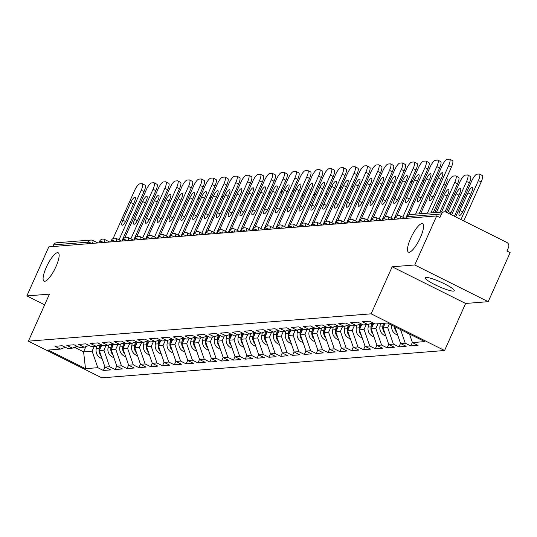 <?xml version="1.0" encoding="UTF-8"?>
<svg xmlns="http://www.w3.org/2000/svg" width="537" height="537" viewBox="0 0 537 537"><rect width="100%" height="100%" fill="white"/><g stroke="black" fill="none" stroke-linecap="round" stroke-linejoin="round"><path stroke-width="0.81" d="M55.976 266.607A15.888 4.222 -63.5 0 0 58.224 252.773A15.888 4.222 -63.5 0 0 46.269 267.379A15.888 4.222 -63.5 0 0 44.021 281.207A15.888 4.222 -63.5 0 0 55.976 266.607M420.377 237.535A15.888 4.222 -63.5 0 0 422.626 223.701A15.888 4.222 -63.5 0 0 410.677 238.307A15.888 4.222 -63.5 0 0 408.429 252.135A15.888 4.222 -63.5 0 0 420.377 237.535M453.436 291.108A15.888 2.423 24.1 0 1 436.782 285.57A15.888 2.423 24.1 0 1 425.223 277.77A15.888 2.423 24.1 0 1 426.022 277.414A15.888 2.423 24.1 0 1 442.676 282.952A15.888 2.423 24.1 0 1 454.235 290.752A15.888 2.423 24.1 0 1 453.436 291.108M488.207 301.666L414.752 264.983L392.164 266.788L465.619 303.465L488.207 301.666L510.15 252.612L506.935 251.007L508.539 247.423A3.725 3.544 85.4 0 0 506.834 242.456L446.227 212.189A3.725 3.544 85.4 0 0 441.508 213.948L439.904 217.532L436.695 215.928L48.793 246.872L26.85 295.927L44.652 304.821M465.619 303.465L444.576 350.507L101.849 377.847L28.394 341.17L371.121 313.823L444.576 350.507M409.456 333.98L412.423 342.593L424.74 341.606L387.472 322.999L375.162 323.986L369.59 321.2L362.388 321.777L367.959 324.556L372.745 322.777M412.423 342.593L417.994 345.372L410.792 345.949L412.362 342.425M400.521 329.517L405.22 343.163L410.792 345.949M405.22 343.163L400.602 343.532L406.167 346.318L398.964 346.889L400.542 343.371M389.325 323.925L387.701 327.563L393.399 344.11L398.964 346.889M393.399 344.11L388.775 344.479L394.346 347.258L387.143 347.835L388.721 344.311M378.001 323.757L375.88 328.503L381.579 345.049L387.143 347.835M381.579 345.049L376.954 345.419L382.519 348.204L375.323 348.775L376.893 345.257M366.18 324.697L364.052 329.45L369.751 345.996L375.323 348.775M369.751 345.996L365.126 346.365L370.698 349.144L363.495 349.721L365.073 346.197M354.353 325.644L352.232 330.389L357.931 346.936L363.495 349.721M357.931 346.936L353.306 347.305L358.87 350.09L351.675 350.661L353.245 347.144M342.532 326.583L340.404 331.336L346.103 347.882L351.675 350.661M346.103 347.882L341.485 348.251L347.05 351.03L339.847 351.607L341.425 348.083M330.705 327.53L328.584 332.275L334.283 348.828L339.847 351.607M334.283 348.828L329.658 349.191L335.229 351.977L328.026 352.547L329.604 349.03M318.884 328.469L316.763 333.222L322.462 349.768L328.026 352.547M322.462 349.768L317.837 350.137L323.402 352.916L316.206 353.494L317.776 349.97M307.063 329.416L304.935 334.162L310.634 350.715L316.206 353.494M310.634 350.715L306.009 351.084L311.581 353.863L304.378 354.433L305.956 350.916M295.236 330.362L293.115 335.108L298.814 351.654L304.378 354.433M298.814 351.654L294.189 352.024L299.753 354.803L292.558 355.38L294.128 351.856M283.415 331.302L281.287 336.048L286.986 352.601L292.558 355.38M286.986 352.601L282.368 352.97L287.933 355.749L280.73 356.32L282.308 352.802M271.588 332.249L269.467 336.994L275.166 353.541L280.73 356.32M275.166 353.541L270.541 353.91L276.112 356.689L268.909 357.266L270.487 353.742M259.767 333.188L257.646 337.941L263.345 354.487L268.909 357.266M263.345 354.487L258.72 354.856L264.285 357.635L257.089 358.206L258.659 354.688M247.946 334.135L245.818 338.881L251.517 355.427L257.089 358.206M251.517 355.427L246.892 355.796L252.464 358.575L245.261 359.152L246.839 355.628M236.119 335.075L233.998 339.827L239.697 356.373L245.261 359.152M239.697 356.373L235.072 356.743L240.636 359.522L233.441 360.092L235.011 356.575M224.298 336.021L222.17 340.767L227.869 357.313L233.441 360.092M227.869 357.313L223.251 357.682L228.816 360.461L221.613 361.039L223.191 357.514M212.471 336.961L210.35 341.713L216.049 358.26L221.613 361.039M216.049 358.26L211.424 358.629L216.995 361.408L209.792 361.978L211.37 358.461M200.65 337.907L198.529 342.653L204.221 359.199L209.792 361.978M204.221 359.199L199.603 359.568L205.168 362.347L197.972 362.925L199.542 359.407M188.829 338.847L186.701 343.599L192.4 360.146L197.972 362.925M192.4 360.146L187.775 360.515L193.347 363.294L186.144 363.871L187.722 360.347M177.002 339.793L174.881 344.539L180.58 361.086L186.144 363.871M180.58 361.086L175.955 361.455L181.519 364.234L174.324 364.811L175.894 361.294M165.181 340.733L163.053 345.486L168.752 362.032L174.324 364.811M168.752 362.032L164.134 362.401L169.699 365.18L162.496 365.757L164.074 362.233M153.354 341.68L151.233 346.425L156.932 362.972L162.496 365.757M156.932 362.972L152.307 363.341L157.878 366.127L150.675 366.697L152.253 363.18M141.533 342.619L139.412 347.372L145.104 363.918L150.675 366.697M145.104 363.918L140.486 364.287L146.051 367.066L138.855 367.644L140.425 364.12M129.712 343.566L127.584 348.312L133.283 364.858L138.855 367.644M133.283 364.858L128.658 365.227L134.23 368.013L127.027 368.583L128.605 365.066M117.885 344.506L115.764 349.258L121.463 365.804L127.027 368.583M121.463 365.804L116.838 366.174L122.402 368.953L115.207 369.53L116.777 366.006M106.064 345.452L103.936 350.198L109.635 366.744L115.207 369.53M109.635 366.744L105.017 367.113L110.582 369.899L103.379 370.47L104.957 366.952M94.237 346.392L92.116 351.144L97.815 367.691L103.379 370.47M97.815 367.691L85.497 368.671L48.236 350.064L60.547 349.084L65.333 347.298M367.959 324.556L363.334 324.925L357.77 322.146L350.567 322.724L356.132 325.503L351.513 325.872L345.942 323.086L338.746 323.663L344.311 326.442L339.686 326.811L334.121 324.033L326.919 324.61L332.49 327.389L327.865 327.758L322.294 324.979L315.098 325.55L320.663 328.329L316.045 328.698L310.473 325.919L303.271 326.496L308.842 329.275L304.217 329.644L298.653 326.865L291.45 327.436L297.015 330.215L292.397 330.584L286.825 327.805L279.629 328.382L285.194 331.161L280.569 331.53L275.004 328.751L267.802 329.322L273.373 332.101L268.748 332.47L263.177 329.691L255.981 330.268L261.546 333.047L256.928 333.417L251.356 330.638L244.154 331.208L249.725 333.987L245.1 334.356L239.536 331.577L232.333 332.155L237.898 334.934L233.28 335.303L227.708 332.524L220.512 333.094L226.077 335.88L221.452 336.243L215.887 333.464L208.685 334.041L214.256 336.82L209.631 337.189L204.06 334.41L196.864 334.981L202.429 337.766L197.811 338.129L192.239 335.35L185.037 335.927L190.608 338.706L185.983 339.075L180.419 336.296L173.216 336.867L178.781 339.653L174.163 340.022L168.591 337.236L161.395 337.813L166.96 340.592L162.335 340.961L156.77 338.182L149.568 338.753L155.139 341.539L150.514 341.908L144.943 339.122L137.747 339.699L143.312 342.478L138.687 342.848L133.122 340.069L125.92 340.639L131.491 343.425L126.866 343.794L121.302 341.008L114.099 341.586L119.664 344.365L115.046 344.734L109.474 341.955L102.278 342.525L107.843 345.311L103.218 345.68L97.653 342.895L90.451 343.472L96.022 346.251L91.397 346.62L85.826 343.841L78.63 344.418L84.195 347.197L79.57 347.567L74.005 344.781L66.803 345.358L72.374 348.137L67.749 348.506L62.185 345.727L54.982 346.305L60.547 349.084M395.004 326.758L395.38 326.952M394.903 326.986L400.602 343.532M385.204 323.18L383.076 327.932L387.701 327.563M383.076 327.932L388.775 344.479M356.132 325.503L360.918 323.717M373.759 323.281L371.255 328.872L375.88 328.503M371.255 328.872L376.954 345.419M344.311 326.442L349.097 324.663M361.931 324.227L359.434 329.819L364.052 329.45M359.434 329.819L365.126 346.365M332.49 327.389L337.27 325.603M350.111 325.167L347.607 330.758L352.232 330.389M347.607 330.758L353.306 347.305M320.663 328.329L325.449 326.55M338.283 326.113L335.786 331.705L340.404 331.336M335.786 331.705L341.485 348.251M308.842 329.275L313.628 327.489M326.462 327.053L323.959 332.645L328.584 332.275M323.959 332.645L329.658 349.191M297.015 330.215L301.801 328.436M314.635 328L312.138 333.591L316.763 333.222M312.138 333.591L317.837 350.137M285.194 331.161L289.98 329.382M302.814 328.939L300.311 334.531L304.935 334.162M300.311 334.531L306.009 351.084M273.373 332.101L278.153 330.322M290.994 329.886L288.49 335.477L293.115 335.108M288.49 335.477L294.189 352.024M261.546 333.047L266.332 331.269M279.166 330.826L276.669 336.417L281.287 336.048M276.669 336.417L282.368 352.97M249.725 333.987L254.504 332.208M267.345 331.772L264.842 337.364L269.467 336.994M264.842 337.364L270.541 353.91M237.898 334.934L242.684 333.155M255.518 332.718L253.021 338.303L257.646 337.941M253.021 338.303L258.72 354.856M226.077 335.88L230.863 334.095M243.697 333.658L241.194 339.25L245.818 338.881M241.194 339.25L246.892 355.796M214.256 336.82L219.036 335.041M231.877 334.605L229.373 340.196L233.998 339.827M229.373 340.196L235.072 356.743M202.429 337.766L207.215 335.981M220.049 335.544L217.552 341.136L222.17 340.767M217.552 341.136L223.251 357.682M190.608 338.706L195.387 336.927M208.228 336.491L205.725 342.082L210.35 341.713M205.725 342.082L211.424 358.629M178.781 339.653L183.567 337.867M196.401 337.431L193.904 343.022L198.529 342.653M193.904 343.022L199.603 359.568M166.96 340.592L171.746 338.813M184.58 338.377L182.077 343.969L186.701 343.599M182.077 343.969L187.775 360.515M155.139 341.539L159.919 339.753M172.76 339.317L170.256 344.908L174.881 344.539M170.256 344.908L175.955 361.455M143.312 342.478L148.098 340.7M160.932 340.263L158.435 345.855L163.053 345.486M158.435 345.855L164.134 362.401M131.491 343.425L136.27 341.639M149.111 341.203L146.608 346.795L151.233 346.425M146.608 346.795L152.307 363.341M119.664 344.365L124.45 342.586M137.284 342.15L134.787 347.741L139.412 347.372M134.787 347.741L140.486 364.287M107.843 345.311L112.629 343.526M125.463 343.089L122.96 348.681L127.584 348.312M122.96 348.681L128.658 365.227M96.022 346.251L100.802 344.472M113.643 344.036L111.139 349.627L115.764 349.258M111.139 349.627L116.838 366.174M84.195 347.197L88.981 345.412M101.815 344.976L99.318 350.567L103.936 350.198M99.318 350.567L105.017 367.113M72.374 348.137L77.153 346.358M87.202 243.811L87.94 242.153L53.613 244.892L52.868 246.55M53.613 244.892A3.725 3.544 -94.6 0 1 56.526 242.784L90.86 240.046A3.725 3.544 -94.6 0 1 92.659 240.401A3.725 0.987 116.5 0 1 92.82 240.428A3.725 0.987 116.5 0 1 92.411 243.395M85.954 346.54L83.591 351.822L92.116 351.144M74.569 347.318L83.591 351.822L85.497 368.671M414.752 264.983L436.695 215.928M392.164 266.788L371.121 313.823M28.394 341.17L49.438 294.128L26.85 295.927M144.735 185.064A7.451 1.98 116.5 0 1 145.057 185.124A7.451 1.98 116.5 0 1 144.003 191.602L141.218 190.212L119.033 239.817M121.892 241.039L144.003 191.602M113.085 238.569L134.478 190.756A7.451 1.98 -63.5 0 1 139.754 183.849L141.956 183.674A7.451 1.98 -63.5 0 1 142.271 183.735L145.057 185.124M134.284 202.214L126.363 219.915A5.712 1.517 116.5 0 1 122.067 225.157A5.712 1.517 116.5 0 1 122.879 220.19L130.793 202.496A5.712 1.517 116.5 0 1 135.089 197.247A5.712 1.517 116.5 0 1 134.284 202.214M141.218 190.212A7.451 1.98 -63.5 0 0 142.271 183.735M99.942 349.164A8.196 7.8 -94.6 0 1 100.057 348.486L100.869 344.506M101.191 356.018A8.196 7.8 -94.6 0 1 99.144 348.56L99.916 344.801M102.057 358.528A8.196 7.8 -94.6 0 1 96.224 348.795L96.808 345.962M174.505 199.932A7.451 1.98 116.5 0 1 174.827 199.986A7.451 1.98 116.5 0 1 175.257 201.543M156.562 184.124A7.451 1.98 116.5 0 1 156.885 184.178A7.451 1.98 116.5 0 1 155.831 190.662L153.045 189.272L130.853 238.878M133.713 240.099L155.831 190.662M124.913 237.623L146.299 189.809A7.451 1.98 -63.5 0 1 151.575 182.909L153.777 182.734A7.451 1.98 -63.5 0 1 154.099 182.788L156.885 184.178M146.104 201.274L138.19 218.968A5.712 1.517 116.5 0 1 133.894 224.218A5.712 1.517 116.5 0 1 134.7 219.25L142.62 201.55A5.712 1.517 116.5 0 1 146.91 196.3A5.712 1.517 116.5 0 1 146.104 201.274M153.045 189.272A7.451 1.98 -63.5 0 0 154.099 182.788M168.383 183.177A7.451 1.98 116.5 0 1 168.705 183.238A7.451 1.98 116.5 0 1 167.651 189.715L164.866 188.326L142.674 237.931M145.54 239.153L167.651 189.715M136.734 236.676L158.12 188.863A7.451 1.98 -63.5 0 1 163.402 181.962L165.597 181.788A7.451 1.98 -63.5 0 1 165.92 181.848L168.705 183.238M157.925 200.328L150.011 218.029A5.712 1.517 116.5 0 1 145.715 223.271A5.712 1.517 116.5 0 1 146.527 218.304L154.441 200.61A5.712 1.517 116.5 0 1 158.737 195.361A5.712 1.517 116.5 0 1 157.925 200.328M164.866 188.326A7.451 1.98 -63.5 0 0 165.92 181.848M180.21 182.238A7.451 1.98 116.5 0 1 180.526 182.291A7.451 1.98 116.5 0 1 179.472 188.776L176.693 187.386L154.502 236.992M157.361 238.213L179.472 188.776M148.554 235.736L169.947 187.923A7.451 1.98 -63.5 0 1 175.223 181.023L177.425 180.848A7.451 1.98 -63.5 0 1 177.747 180.902L180.526 182.291M169.752 199.388L161.832 217.082A5.712 1.517 116.5 0 1 157.542 222.331A5.712 1.517 116.5 0 1 158.348 217.357L166.262 199.663A5.712 1.517 116.5 0 1 170.558 194.414A5.712 1.517 116.5 0 1 169.752 199.388M176.693 187.386A7.451 1.98 -63.5 0 0 177.747 180.902M192.031 181.291A7.451 1.98 116.5 0 1 192.353 181.352A7.451 1.98 116.5 0 1 191.3 187.829L188.514 186.44L166.322 236.045M169.182 237.267L191.3 187.829M160.382 234.79L181.768 186.977A7.451 1.98 -63.5 0 1 187.051 180.076L189.246 179.902A7.451 1.98 -63.5 0 1 189.568 179.955L192.353 181.352M181.573 198.442L173.659 216.143A5.712 1.517 116.5 0 1 169.363 221.385A5.712 1.517 116.5 0 1 170.169 216.418L178.089 198.724A5.712 1.517 116.5 0 1 182.385 193.474A5.712 1.517 116.5 0 1 181.573 198.442M188.514 186.44A7.451 1.98 -63.5 0 0 189.568 179.955M203.852 180.351A7.451 1.98 116.5 0 1 204.174 180.405A7.451 1.98 116.5 0 1 203.12 186.889L200.335 185.5L178.15 235.105M181.009 236.327L203.12 186.889M172.202 233.85L193.595 186.037A7.451 1.98 -63.5 0 1 198.871 179.136L201.073 178.962A7.451 1.98 -63.5 0 1 201.388 179.016L204.174 180.405M193.401 197.502L185.48 215.196A5.712 1.517 116.5 0 1 181.191 220.445A5.712 1.517 116.5 0 1 181.996 215.471L189.91 197.777A5.712 1.517 116.5 0 1 194.206 192.528A5.712 1.517 116.5 0 1 193.401 197.502M200.335 185.5A7.451 1.98 -63.5 0 0 201.388 179.016M111.77 348.218A8.196 7.8 -94.6 0 1 111.877 347.546L112.689 343.559M113.012 355.071A8.196 7.8 -94.6 0 1 110.971 347.62L111.736 343.861M113.878 357.582A8.196 7.8 -94.6 0 1 108.051 347.848L108.628 345.016M186.326 198.985A7.451 1.98 116.5 0 1 186.648 199.046A7.451 1.98 116.5 0 1 187.077 200.603M123.591 347.278A8.196 7.8 -94.6 0 1 123.698 346.6L124.517 342.619M124.839 354.131A8.196 7.8 -94.6 0 1 122.792 346.674L123.557 342.915M125.705 356.642A8.196 7.8 -94.6 0 1 119.872 346.909L120.456 344.076M198.153 198.046A7.451 1.98 116.5 0 1 198.475 198.099A7.451 1.98 116.5 0 1 198.898 199.657M135.418 346.331A8.196 7.8 -94.6 0 1 135.525 345.66L136.338 341.673M136.66 353.185A8.196 7.8 -94.6 0 1 134.612 345.734L135.384 341.975M137.526 355.695A8.196 7.8 -94.6 0 1 131.699 345.962L132.277 343.13M209.974 197.099A7.451 1.98 116.5 0 1 210.296 197.16A7.451 1.98 116.5 0 1 210.726 198.717M147.239 345.392A8.196 7.8 -94.6 0 1 147.346 344.714L148.165 340.733M148.487 352.238A8.196 7.8 -94.6 0 1 146.44 344.788L147.205 341.029M149.353 354.756A8.196 7.8 -94.6 0 1 143.52 345.022L144.097 342.19M221.801 196.159A7.451 1.98 116.5 0 1 222.123 196.213A7.451 1.98 116.5 0 1 222.546 197.77M159.059 344.445A8.196 7.8 -94.6 0 1 159.174 343.774L159.986 339.787M160.308 351.299A8.196 7.8 -94.6 0 1 158.261 343.848L159.033 340.089M161.174 353.809A8.196 7.8 -94.6 0 1 155.341 344.076L155.925 341.243M233.622 195.213A7.451 1.98 116.5 0 1 233.944 195.273A7.451 1.98 116.5 0 1 234.374 196.831M215.679 179.405A7.451 1.98 116.5 0 1 216.002 179.465A7.451 1.98 116.5 0 1 214.948 185.943L212.162 184.553L189.97 234.159M192.83 235.381L214.948 185.943M184.03 232.904L205.416 185.09A7.451 1.98 -63.5 0 1 210.699 178.19L212.894 178.016A7.451 1.98 -63.5 0 1 213.216 178.069L216.002 179.465M205.221 196.555L197.307 214.25A5.712 1.517 116.5 0 1 193.011 219.499A5.712 1.517 116.5 0 1 193.817 214.532L201.737 196.837A5.712 1.517 116.5 0 1 206.027 191.588A5.712 1.517 116.5 0 1 205.221 196.555M212.162 184.553A7.451 1.98 -63.5 0 0 213.216 178.069M170.887 343.505A8.196 7.8 -94.6 0 1 170.994 342.828L171.806 338.847M172.129 350.352A8.196 7.8 -94.6 0 1 170.088 342.901L170.853 339.142M172.995 352.869A8.196 7.8 -94.6 0 1 167.168 343.136L167.745 340.304M245.443 194.273A7.451 1.98 116.5 0 1 245.765 194.327A7.451 1.98 116.5 0 1 246.194 195.884M227.5 178.465A7.451 1.98 116.5 0 1 227.822 178.519A7.451 1.98 116.5 0 1 226.768 185.003L223.983 183.614L201.798 233.219M204.657 234.441L226.768 185.003M195.851 231.964L217.237 184.151A7.451 1.98 -63.5 0 1 222.519 177.25L224.714 177.076A7.451 1.98 -63.5 0 1 225.037 177.129L227.822 178.519M217.042 195.616L209.128 213.31A5.712 1.517 116.5 0 1 204.832 218.559A5.712 1.517 116.5 0 1 205.644 213.585L213.558 195.891A5.712 1.517 116.5 0 1 217.854 190.642A5.712 1.517 116.5 0 1 217.042 195.616M223.983 183.614A7.451 1.98 -63.5 0 0 225.037 177.129M182.708 342.559A8.196 7.8 -94.6 0 1 182.815 341.888L183.634 337.901M183.956 349.412A8.196 7.8 -94.6 0 1 181.909 341.962L182.674 338.203M184.822 351.923A8.196 7.8 -94.6 0 1 178.989 342.19L179.573 339.357M257.27 193.327A7.451 1.98 116.5 0 1 257.592 193.387A7.451 1.98 116.5 0 1 258.015 194.938M239.327 177.519A7.451 1.98 116.5 0 1 239.643 177.579A7.451 1.98 116.5 0 1 238.589 184.057L235.81 182.667L213.619 232.273M216.478 233.494L238.589 184.057M207.671 231.017L229.064 183.204A7.451 1.98 -63.5 0 1 234.34 176.304L236.542 176.129A7.451 1.98 -63.5 0 1 236.864 176.183L239.643 177.579M228.869 194.669L220.949 212.363A5.712 1.517 116.5 0 1 216.659 217.613A5.712 1.517 116.5 0 1 217.465 212.645L225.379 194.951A5.712 1.517 116.5 0 1 229.675 189.702A5.712 1.517 116.5 0 1 228.869 194.669M235.81 182.667A7.451 1.98 -63.5 0 0 236.864 176.183M194.535 341.619A8.196 7.8 -94.6 0 1 194.642 340.941L195.455 336.961M195.777 348.466A8.196 7.8 -94.6 0 1 193.729 341.015L194.501 337.256M196.643 350.983A8.196 7.8 -94.6 0 1 190.816 341.25L191.394 338.411M269.091 192.387A7.451 1.98 116.5 0 1 269.413 192.441A7.451 1.98 116.5 0 1 269.843 193.998M251.148 176.579A7.451 1.98 116.5 0 1 251.47 176.633A7.451 1.98 116.5 0 1 250.417 183.117L247.631 181.728L225.439 231.333M228.299 232.555L250.417 183.117M219.499 230.078L240.885 182.265A7.451 1.98 -63.5 0 1 246.168 175.364L248.363 175.19A7.451 1.98 -63.5 0 1 248.685 175.243L251.47 176.633M240.69 193.729L232.776 211.424A5.712 1.517 116.5 0 1 228.48 216.673A5.712 1.517 116.5 0 1 229.292 211.699L237.206 194.005A5.712 1.517 116.5 0 1 241.502 188.755A5.712 1.517 116.5 0 1 240.69 193.729M247.631 181.728A7.451 1.98 -63.5 0 0 248.685 175.243M206.356 340.673A8.196 7.8 -94.6 0 1 206.463 340.002L207.282 336.014M207.604 347.526A8.196 7.8 -94.6 0 1 205.557 340.075L206.322 336.316M208.47 350.037A8.196 7.8 -94.6 0 1 202.637 340.304L203.214 337.471M280.918 191.44A7.451 1.98 116.5 0 1 281.24 191.501A7.451 1.98 116.5 0 1 281.663 193.052M262.969 175.633A7.451 1.98 116.5 0 1 263.291 175.686A7.451 1.98 116.5 0 1 262.237 182.171L259.452 180.781L237.267 230.386M240.126 231.608L262.237 182.171M231.319 229.131L252.712 181.318A7.451 1.98 -63.5 0 1 257.988 174.418L260.19 174.243A7.451 1.98 -63.5 0 1 260.505 174.297L263.291 175.686M252.518 192.783L244.597 210.477A5.712 1.517 116.5 0 1 240.308 215.726A5.712 1.517 116.5 0 1 241.113 210.759L249.027 193.065A5.712 1.517 116.5 0 1 253.323 187.816A5.712 1.517 116.5 0 1 252.518 192.783M259.452 180.781A7.451 1.98 -63.5 0 0 260.505 174.297M218.176 339.733A8.196 7.8 -94.6 0 1 218.291 339.055L219.103 335.075M219.425 346.58A8.196 7.8 -94.6 0 1 217.378 339.129L218.15 335.37M220.291 349.097A8.196 7.8 -94.6 0 1 214.458 339.364L215.042 336.524M292.739 190.501A7.451 1.98 116.5 0 1 293.061 190.554A7.451 1.98 116.5 0 1 293.491 192.112M274.796 174.693A7.451 1.98 116.5 0 1 275.119 174.747A7.451 1.98 116.5 0 1 274.065 181.231L271.279 179.841L249.087 229.447M251.947 230.668L274.065 181.231M243.147 228.191L264.533 180.378A7.451 1.98 -63.5 0 1 269.816 173.478L272.011 173.303A7.451 1.98 -63.5 0 1 272.333 173.357L275.119 174.747M264.338 191.843L256.424 209.537A5.712 1.517 116.5 0 1 252.128 214.787A5.712 1.517 116.5 0 1 252.934 209.813L260.854 192.118A5.712 1.517 116.5 0 1 265.144 186.869A5.712 1.517 116.5 0 1 264.338 191.843M271.279 179.841A7.451 1.98 -63.5 0 0 272.333 173.357M230.004 338.787A8.196 7.8 -94.6 0 1 230.111 338.115L230.923 334.128M231.246 345.64A8.196 7.8 -94.6 0 1 229.205 338.182L229.97 334.43M232.112 348.151A8.196 7.8 -94.6 0 1 226.285 338.417L226.862 335.585M304.56 189.554A7.451 1.98 116.5 0 1 304.882 189.615A7.451 1.98 116.5 0 1 305.311 191.165M286.617 173.746A7.451 1.98 116.5 0 1 286.939 173.8A7.451 1.98 116.5 0 1 285.885 180.284L283.1 178.895L260.915 228.5M263.774 229.722L285.885 180.284M254.968 227.245L276.354 179.432A7.451 1.98 -63.5 0 1 281.636 172.531L283.831 172.357A7.451 1.98 -63.5 0 1 284.154 172.411L286.939 173.8M276.159 190.897L268.245 208.591A5.712 1.517 116.5 0 1 263.949 213.84A5.712 1.517 116.5 0 1 264.761 208.873L272.675 191.179A5.712 1.517 116.5 0 1 276.971 185.93A5.712 1.517 116.5 0 1 276.159 190.897M283.1 178.895A7.451 1.98 -63.5 0 0 284.154 172.411M241.825 337.847A8.196 7.8 -94.6 0 1 241.932 337.169L242.751 333.182M243.073 344.694A8.196 7.8 -94.6 0 1 241.026 337.243L241.791 333.484M243.939 347.211A8.196 7.8 -94.6 0 1 238.106 337.478L238.69 334.638M316.387 188.615A7.451 1.98 116.5 0 1 316.709 188.668A7.451 1.98 116.5 0 1 317.132 190.226M298.444 172.807A7.451 1.98 116.5 0 1 298.76 172.86A7.451 1.98 116.5 0 1 297.706 179.345L294.927 177.955L272.736 227.56M275.595 228.782L297.706 179.345M266.795 226.305L288.181 178.492A7.451 1.98 -63.5 0 1 293.457 171.592L295.659 171.41A7.451 1.98 -63.5 0 1 295.981 171.471L298.76 172.86M287.986 189.957L280.072 207.651A5.712 1.517 116.5 0 1 275.776 212.9A5.712 1.517 116.5 0 1 276.582 207.926L284.496 190.232A5.712 1.517 116.5 0 1 288.792 184.983A5.712 1.517 116.5 0 1 287.986 189.957M294.927 177.955A7.451 1.98 -63.5 0 0 295.981 171.471M253.652 336.9A8.196 7.8 -94.6 0 1 253.759 336.229L254.572 332.242M254.894 343.754A8.196 7.8 -94.6 0 1 252.846 336.296L253.618 332.544M255.76 346.264A8.196 7.8 -94.6 0 1 249.933 336.531L250.511 333.699M328.208 187.668A7.451 1.98 116.5 0 1 328.53 187.722A7.451 1.98 116.5 0 1 328.959 189.279M310.265 171.86A7.451 1.98 116.5 0 1 310.587 171.914A7.451 1.98 116.5 0 1 309.534 178.398L306.748 177.009L284.556 226.614M287.416 227.836L309.534 178.398M278.616 225.359L300.002 177.546A7.451 1.98 -63.5 0 1 305.285 170.645L307.479 170.471A7.451 1.98 -63.5 0 1 307.802 170.524L310.587 171.914M299.807 189.011L291.893 206.705A5.712 1.517 116.5 0 1 287.597 211.954A5.712 1.517 116.5 0 1 288.409 206.987L296.323 189.286A5.712 1.517 116.5 0 1 300.619 184.043A5.712 1.517 116.5 0 1 299.807 189.011M306.748 177.009A7.451 1.98 -63.5 0 0 307.802 170.524M265.473 335.961A8.196 7.8 -94.6 0 1 265.58 335.283L266.399 331.295M266.721 342.807A8.196 7.8 -94.6 0 1 264.674 335.357L265.439 331.598M267.587 345.325A8.196 7.8 -94.6 0 1 261.754 335.591L262.331 332.752M340.035 186.728A7.451 1.98 116.5 0 1 340.357 186.782A7.451 1.98 116.5 0 1 340.78 188.339M322.086 170.92A7.451 1.98 116.5 0 1 322.408 170.974A7.451 1.98 116.5 0 1 321.354 177.458L318.569 176.069L296.384 225.674M299.243 226.896L321.354 177.458M290.436 224.419L311.829 176.606A7.451 1.98 -63.5 0 1 317.105 169.705L319.307 169.524A7.451 1.98 -63.5 0 1 319.629 169.585L322.408 170.974M311.635 188.071L303.714 205.765A5.712 1.517 116.5 0 1 299.424 211.014A5.712 1.517 116.5 0 1 300.23 206.04L308.144 188.346A5.712 1.517 116.5 0 1 312.44 183.097A5.712 1.517 116.5 0 1 311.635 188.071M318.569 176.069A7.451 1.98 -63.5 0 0 319.629 169.585M277.293 335.014A8.196 7.8 -94.6 0 1 277.407 334.343L278.22 330.356M278.542 341.868A8.196 7.8 -94.6 0 1 276.495 334.41L277.267 330.651M279.408 344.378A8.196 7.8 -94.6 0 1 273.581 334.645L274.159 331.812M351.856 185.782A7.451 1.98 116.5 0 1 352.178 185.836A7.451 1.98 116.5 0 1 352.608 187.393M333.913 169.974A7.451 1.98 116.5 0 1 334.236 170.028A7.451 1.98 116.5 0 1 333.182 176.512L330.396 175.122L308.204 224.728M311.064 225.949L333.182 176.512M302.264 223.473L323.65 175.659A7.451 1.98 -63.5 0 1 328.933 168.759L331.128 168.584A7.451 1.98 -63.5 0 1 331.45 168.638L334.236 170.028M323.455 187.124L315.541 204.819A5.712 1.517 116.5 0 1 311.245 210.068A5.712 1.517 116.5 0 1 312.051 205.1L319.971 187.4A5.712 1.517 116.5 0 1 324.261 182.157A5.712 1.517 116.5 0 1 323.455 187.124M330.396 175.122A7.451 1.98 -63.5 0 0 331.45 168.638M289.121 334.074A8.196 7.8 -94.6 0 1 289.228 333.396L290.04 329.409M290.363 340.921A8.196 7.8 -94.6 0 1 288.322 333.47L289.087 329.711M291.229 343.432A8.196 7.8 -94.6 0 1 285.402 333.705L285.979 330.866M363.683 184.842A7.451 1.98 116.5 0 1 363.999 184.896A7.451 1.98 116.5 0 1 364.428 186.453M345.734 169.034A7.451 1.98 116.5 0 1 346.056 169.088A7.451 1.98 116.5 0 1 345.002 175.572L342.217 174.176L320.032 223.788M322.891 225.01L345.002 175.572M314.085 222.533L335.471 174.72A7.451 1.98 -63.5 0 1 340.753 167.819L342.948 167.638A7.451 1.98 -63.5 0 1 343.271 167.698L346.056 169.088M335.276 186.178L327.362 203.879A5.712 1.517 116.5 0 1 323.066 209.128A5.712 1.517 116.5 0 1 323.878 204.154L331.792 186.46A5.712 1.517 116.5 0 1 336.088 181.211A5.712 1.517 116.5 0 1 335.276 186.178M342.217 174.176A7.451 1.98 -63.5 0 0 343.271 167.698M300.942 333.128A8.196 7.8 -94.6 0 1 301.056 332.457L301.868 328.469M302.19 339.981A8.196 7.8 -94.6 0 1 300.143 332.524L300.908 328.765M303.056 342.492A8.196 7.8 -94.6 0 1 297.223 332.759L297.807 329.926M375.504 183.896A7.451 1.98 116.5 0 1 375.826 183.949A7.451 1.98 116.5 0 1 376.249 185.507M357.561 168.088A7.451 1.98 116.5 0 1 357.877 168.141A7.451 1.98 116.5 0 1 356.823 174.626L354.044 173.236L331.853 222.842M334.712 224.063L356.823 174.626M325.912 221.586L347.298 173.773A7.451 1.98 -63.5 0 1 352.574 166.873L354.776 166.698A7.451 1.98 -63.5 0 1 355.098 166.752L357.877 168.141M347.103 185.238L339.189 202.932A5.712 1.517 116.5 0 1 334.893 208.181A5.712 1.517 116.5 0 1 335.699 203.214L343.613 185.513A5.712 1.517 116.5 0 1 347.909 180.271A5.712 1.517 116.5 0 1 347.103 185.238M354.044 173.236A7.451 1.98 -63.5 0 0 355.098 166.752M312.769 332.188A8.196 7.8 -94.6 0 1 312.876 331.51L313.689 327.523M314.011 339.035A8.196 7.8 -94.6 0 1 311.963 331.584L312.735 327.825M314.877 341.545A8.196 7.8 -94.6 0 1 309.05 331.812L309.627 328.98M387.325 182.956A7.451 1.98 116.5 0 1 387.647 183.01A7.451 1.98 116.5 0 1 388.076 184.567M369.382 167.141A7.451 1.98 116.5 0 1 369.704 167.202A7.451 1.98 116.5 0 1 368.651 173.686L365.865 172.29L343.673 221.902M346.533 223.117L368.651 173.686M337.733 220.647L359.119 172.833A7.451 1.98 -63.5 0 1 364.401 165.926L366.596 165.752A7.451 1.98 -63.5 0 1 366.919 165.812L369.704 167.202M358.924 184.292L351.01 201.993A5.712 1.517 116.5 0 1 346.714 207.242A5.712 1.517 116.5 0 1 347.526 202.268L355.44 184.574A5.712 1.517 116.5 0 1 359.736 179.324A5.712 1.517 116.5 0 1 358.924 184.292M365.865 172.29A7.451 1.98 -63.5 0 0 366.919 165.812M324.59 331.242A8.196 7.8 -94.6 0 1 324.697 330.564L325.516 326.583M325.838 338.095A8.196 7.8 -94.6 0 1 323.791 330.638L324.556 326.879M326.704 340.606A8.196 7.8 -94.6 0 1 320.871 330.873L321.448 328.04M399.152 182.009A7.451 1.98 116.5 0 1 399.474 182.063A7.451 1.98 116.5 0 1 399.897 183.62M381.203 166.202A7.451 1.98 116.5 0 1 381.525 166.255A7.451 1.98 116.5 0 1 380.471 172.739L377.686 171.35L355.501 220.955M358.36 222.177L380.471 172.739M349.553 219.7L370.946 171.887A7.451 1.98 -63.5 0 1 376.222 164.987L378.424 164.812A7.451 1.98 -63.5 0 1 378.746 164.866L381.525 166.255M370.752 183.352L362.831 201.046A5.712 1.517 116.5 0 1 358.541 206.295A5.712 1.517 116.5 0 1 359.347 201.328L367.261 183.627A5.712 1.517 116.5 0 1 371.557 178.385A5.712 1.517 116.5 0 1 370.752 183.352M377.686 171.35A7.451 1.98 -63.5 0 0 378.746 164.866M336.41 330.295A8.196 7.8 -94.6 0 1 336.524 329.624L337.337 325.637M337.659 337.149A8.196 7.8 -94.6 0 1 335.612 329.698L336.384 325.939M338.525 339.659A8.196 7.8 -94.6 0 1 332.698 329.926L333.276 327.093M410.973 181.063A7.451 1.98 116.5 0 1 411.295 181.123A7.451 1.98 116.5 0 1 411.725 182.681M393.03 165.255A7.451 1.98 116.5 0 1 393.353 165.315A7.451 1.98 116.5 0 1 392.299 171.8L389.513 170.404L367.321 220.016M370.181 221.231L392.299 171.8M361.381 218.76L382.767 170.947A7.451 1.98 -63.5 0 1 388.05 164.04L390.245 163.866A7.451 1.98 -63.5 0 1 390.567 163.926L393.353 165.315M382.572 182.405L374.658 200.106A5.712 1.517 116.5 0 1 370.362 205.356A5.712 1.517 116.5 0 1 371.168 200.382L379.088 182.687A5.712 1.517 116.5 0 1 383.378 177.438A5.712 1.517 116.5 0 1 382.572 182.405M389.513 170.404A7.451 1.98 -63.5 0 0 390.567 163.926M348.238 329.356A8.196 7.8 -94.6 0 1 348.345 328.678L349.157 324.697M349.48 336.209A8.196 7.8 -94.6 0 1 347.439 328.751L348.204 324.992M350.346 338.719A8.196 7.8 -94.6 0 1 344.519 328.986L345.096 326.154M422.8 180.123A7.451 1.98 116.5 0 1 423.116 180.177A7.451 1.98 116.5 0 1 423.545 181.734M404.851 164.315A7.451 1.98 116.5 0 1 405.173 164.369A7.451 1.98 116.5 0 1 404.119 170.853L401.334 169.464L379.149 219.069M382.008 220.291L404.119 170.853M373.202 217.814L394.588 170.001A7.451 1.98 -63.5 0 1 399.87 163.1L402.065 162.926A7.451 1.98 -63.5 0 1 402.388 162.98L405.173 164.369M394.393 181.466L386.479 199.16A5.712 1.517 116.5 0 1 382.183 204.409A5.712 1.517 116.5 0 1 382.995 199.442L390.909 181.741A5.712 1.517 116.5 0 1 395.205 176.492A5.712 1.517 116.5 0 1 394.393 181.466M401.334 169.464A7.451 1.98 -63.5 0 0 402.388 162.98M360.058 328.409A8.196 7.8 -94.6 0 1 360.173 327.738L360.985 323.751M361.307 335.263A8.196 7.8 -94.6 0 1 359.26 327.812L360.025 324.053M362.173 337.773A8.196 7.8 -94.6 0 1 356.34 328.04L356.924 325.207M434.621 179.177A7.451 1.98 116.5 0 1 434.943 179.237A7.451 1.98 116.5 0 1 435.366 180.794M416.678 163.369A7.451 1.98 116.5 0 1 416.994 163.429A7.451 1.98 116.5 0 1 415.94 169.907L413.161 168.517L390.97 218.123M393.829 219.344L415.94 169.907M385.029 216.874L406.415 169.061A7.451 1.98 -63.5 0 1 411.691 162.154L413.893 161.979A7.451 1.98 -63.5 0 1 414.215 162.04L416.994 163.429M406.22 180.519L398.306 198.22A5.712 1.517 116.5 0 1 394.01 203.469A5.712 1.517 116.5 0 1 394.816 198.495L402.73 180.801A5.712 1.517 116.5 0 1 407.026 175.552A5.712 1.517 116.5 0 1 406.22 180.519M413.161 168.517A7.451 1.98 -63.5 0 0 414.215 162.04M371.886 327.469A8.196 7.8 -94.6 0 1 371.993 326.791L372.806 322.811M373.128 334.323A8.196 7.8 -94.6 0 1 371.08 326.865L371.852 323.106M373.994 336.833A8.196 7.8 -94.6 0 1 368.167 327.1L368.744 324.267M433.205 212.733L445.71 184.775L443.904 183.869M446.442 178.237A7.451 1.98 116.5 0 1 446.764 178.291A7.451 1.98 116.5 0 1 445.71 184.775M428.499 162.429A7.451 1.98 116.5 0 1 428.821 162.483A7.451 1.98 116.5 0 1 427.767 168.967L424.982 167.578L402.79 217.183M405.65 218.405L427.767 168.967M396.85 215.928L418.236 168.115A7.451 1.98 -63.5 0 1 423.518 161.214L425.713 161.04A7.451 1.98 -63.5 0 1 426.036 161.093L428.821 162.483M418.041 179.58L410.127 197.274A5.712 1.517 116.5 0 1 405.831 202.523A5.712 1.517 116.5 0 1 406.643 197.556L414.557 179.855A5.712 1.517 116.5 0 1 418.853 174.606A5.712 1.517 116.5 0 1 418.041 179.58M424.982 167.578A7.451 1.98 -63.5 0 0 426.036 161.093M383.707 326.523A8.196 7.8 -94.6 0 1 383.814 325.852L384.344 323.247M439.863 212.202A5.712 1.517 -63.5 0 0 439.897 212.142L447.811 194.441A5.712 1.517 -63.5 0 0 448.617 189.474A5.712 1.517 -63.5 0 0 444.327 194.723L436.406 212.417A5.712 1.517 -63.5 0 0 436.38 212.477M441.495 212.075L454.752 182.439A7.451 1.98 -63.5 0 0 455.806 175.961A7.451 1.98 -63.5 0 0 455.483 175.901L453.288 176.076A7.451 1.98 -63.5 0 0 448.006 182.983L434.748 212.612M384.955 333.376A8.196 7.8 -94.6 0 1 382.908 325.925L383.438 323.321M385.821 335.887A8.196 7.8 -94.6 0 1 379.988 326.154L380.518 323.556M445.005 211.84L457.537 183.829L454.752 182.439M458.269 177.291A7.451 1.98 116.5 0 1 458.591 177.351A7.451 1.98 116.5 0 1 457.537 183.829M440.32 161.483A7.451 1.98 116.5 0 1 440.642 161.543A7.451 1.98 116.5 0 1 439.588 168.021L436.809 166.631L415.557 214.142M419.088 213.86L439.588 168.021M408.67 214.981L430.063 167.168A7.451 1.98 -63.5 0 1 435.339 160.268L437.541 160.093A7.451 1.98 -63.5 0 1 437.863 160.154L440.642 161.543M429.868 178.633L421.948 196.334A5.712 1.517 116.5 0 1 417.658 201.576A5.712 1.517 116.5 0 1 418.464 196.609L426.378 178.915A5.712 1.517 116.5 0 1 430.674 173.666A5.712 1.517 116.5 0 1 429.868 178.633M436.809 166.631A7.451 1.98 -63.5 0 0 437.863 160.154M450.113 214.135A5.712 1.517 -63.5 0 0 451.718 211.195L459.632 193.501A5.712 1.517 -63.5 0 0 460.444 188.527A5.712 1.517 -63.5 0 0 456.148 193.776L448.234 211.477A5.712 1.517 -63.5 0 0 447.657 212.907M451.637 214.894L466.572 181.499A7.451 1.98 -63.5 0 0 467.626 175.015A7.451 1.98 -63.5 0 0 467.304 174.961L465.109 175.136A7.451 1.98 -63.5 0 0 459.826 182.036L446.321 212.236M396.776 332.437A8.196 7.8 -94.6 0 1 394.561 326.536M397.642 334.947A8.196 7.8 -94.6 0 1 391.815 325.214L391.822 325.174M454.423 216.283L469.358 182.889L466.572 181.499M470.09 176.351A7.451 1.98 116.5 0 1 470.412 176.405A7.451 1.98 116.5 0 1 469.358 182.889M452.147 160.543A7.451 1.98 116.5 0 1 452.469 160.597A7.451 1.98 116.5 0 1 451.416 167.081L448.63 165.691L427.378 213.196M430.909 212.921L451.416 167.081M420.632 213.739L441.884 166.228A7.451 1.98 -63.5 0 1 447.167 159.328L449.362 159.153A7.451 1.98 -63.5 0 1 449.684 159.207L452.469 160.597M441.689 177.693L433.775 195.387A5.712 1.517 116.5 0 1 429.479 200.637A5.712 1.517 116.5 0 1 430.285 195.669L438.205 177.969A5.712 1.517 116.5 0 1 442.495 172.719A5.712 1.517 116.5 0 1 441.689 177.693M448.63 165.691A7.451 1.98 -63.5 0 0 449.684 159.207M463.545 210.256L471.459 192.555A5.712 1.517 -63.5 0 0 472.265 187.588A5.712 1.517 -63.5 0 0 467.969 192.837L460.055 210.531A5.712 1.517 -63.5 0 0 459.249 215.498A5.712 1.517 -63.5 0 0 463.545 210.256M460.954 219.546L478.4 180.553A7.451 1.98 -63.5 0 0 479.454 174.075A7.451 1.98 -63.5 0 0 479.132 174.015L476.93 174.189A7.451 1.98 -63.5 0 0 471.654 181.097L455.638 216.894M409.463 334.001A8.196 7.8 -94.6 0 1 406.522 332.51M463.74 220.935L481.179 181.942L478.4 180.553M481.917 175.404A7.451 1.98 116.5 0 1 482.233 175.465A7.451 1.98 116.5 0 1 481.179 181.942M92.941 240.536L97.794 242.966M91.82 243.442A3.725 0.571 24.1 0 0 87.94 242.153A3.725 3.544 -94.6 0 1 90.86 240.046A3.725 3.725 0 0 1 92.82 240.428L97.888 242.959M441.508 213.948L407.174 216.686L406.435 218.344M444.428 211.84L410.093 214.578A3.725 3.544 85.4 0 0 407.174 216.686A3.725 0.571 -155.9 0 0 406.986 216.767A3.725 0.571 -155.9 0 0 407.053 216.968M103.648 242.496A3.725 0.571 24.1 0 0 99.768 241.214A3.725 0.571 -155.9 0 0 99.58 241.294A3.725 0.571 -155.9 0 0 99.64 241.489M104.48 239.455A3.725 0.987 116.5 0 1 104.641 239.482A3.725 0.987 116.5 0 1 104.232 242.449M115.468 241.556A3.725 0.571 24.1 0 0 111.589 240.267A3.725 0.571 -155.9 0 0 111.401 240.348A3.725 0.571 -155.9 0 0 111.468 240.549M116.307 238.509A3.725 0.987 116.5 0 1 116.469 238.542A3.725 0.987 116.5 0 1 116.059 241.509M127.296 240.61A3.725 0.571 24.1 0 0 123.416 239.327A3.725 0.571 -155.9 0 0 123.228 239.408A3.725 0.571 -155.9 0 0 123.288 239.603M128.128 237.569A3.725 0.987 116.5 0 1 128.289 237.596A3.725 0.987 116.5 0 1 127.88 240.563M139.117 239.67A3.725 0.571 24.1 0 0 135.237 238.381A3.725 0.571 -155.9 0 0 135.049 238.462A3.725 0.571 -155.9 0 0 135.109 238.663M139.949 236.622A3.725 0.987 116.5 0 1 140.11 236.656A3.725 0.987 116.5 0 1 139.707 239.623M150.937 238.723A3.725 0.571 24.1 0 0 147.057 237.441A3.725 0.571 -155.9 0 0 146.87 237.522A3.725 0.571 -155.9 0 0 146.937 237.716M151.776 235.683A3.725 0.987 116.5 0 1 151.937 235.709A3.725 0.987 116.5 0 1 151.528 238.676M162.765 237.784A3.725 0.571 24.1 0 0 158.885 236.495A3.725 0.571 -155.9 0 0 158.697 236.575A3.725 0.571 -155.9 0 0 158.757 236.77M163.597 234.736A3.725 0.987 116.5 0 1 163.758 234.77A3.725 0.987 116.5 0 1 163.349 237.737M174.585 236.837A3.725 0.571 24.1 0 0 170.706 235.548A3.725 0.571 -155.9 0 0 170.518 235.636A3.725 0.571 -155.9 0 0 170.585 235.83M175.424 233.796A3.725 0.987 116.5 0 1 175.586 233.823A3.725 0.987 116.5 0 1 175.176 236.79M186.413 235.897A3.725 0.571 24.1 0 0 182.533 234.609A3.725 0.571 -155.9 0 0 182.345 234.689A3.725 0.571 -155.9 0 0 182.405 234.884M187.245 232.85A3.725 0.987 116.5 0 1 187.406 232.883A3.725 0.987 116.5 0 1 186.997 235.85M198.234 234.951A3.725 0.571 24.1 0 0 194.354 233.662A3.725 0.571 -155.9 0 0 194.166 233.749A3.725 0.571 -155.9 0 0 194.226 233.944M199.066 231.91A3.725 0.987 116.5 0 1 199.227 231.937A3.725 0.987 116.5 0 1 198.824 234.904M210.054 234.004A3.725 0.571 24.1 0 0 206.174 232.722A3.725 0.571 -155.9 0 0 205.986 232.803A3.725 0.571 -155.9 0 0 206.054 232.998M210.893 230.964A3.725 0.987 116.5 0 1 211.054 230.991A3.725 0.987 116.5 0 1 210.645 233.964M221.882 233.065A3.725 0.571 24.1 0 0 218.002 231.776A3.725 0.571 -155.9 0 0 217.814 231.863A3.725 0.571 -155.9 0 0 217.874 232.058M222.714 230.024A3.725 0.987 116.5 0 1 222.875 230.051A3.725 0.987 116.5 0 1 222.466 233.018M233.702 232.118A3.725 0.571 24.1 0 0 229.823 230.836A3.725 0.571 -155.9 0 0 229.635 230.917A3.725 0.571 -155.9 0 0 229.702 231.111M234.541 229.077A3.725 0.987 116.5 0 1 234.703 229.104A3.725 0.987 116.5 0 1 234.293 232.071M245.53 231.178A3.725 0.571 24.1 0 0 241.65 229.89A3.725 0.571 -155.9 0 0 241.462 229.977A3.725 0.571 -155.9 0 0 241.522 230.172M246.362 228.138A3.725 0.987 116.5 0 1 246.523 228.165A3.725 0.987 116.5 0 1 246.114 231.132M257.351 230.232A3.725 0.571 24.1 0 0 253.471 228.95A3.725 0.571 -155.9 0 0 253.283 229.03A3.725 0.571 -155.9 0 0 253.343 229.225M258.183 227.191A3.725 0.987 116.5 0 1 258.344 227.218A3.725 0.987 116.5 0 1 257.941 230.185M269.171 229.292A3.725 0.571 24.1 0 0 265.291 228.003A3.725 0.571 -155.9 0 0 265.103 228.091A3.725 0.571 -155.9 0 0 265.171 228.285M270.01 226.252A3.725 0.987 116.5 0 1 270.171 226.278A3.725 0.987 116.5 0 1 269.762 229.245M280.999 228.346A3.725 0.571 24.1 0 0 277.119 227.064A3.725 0.571 -155.9 0 0 276.931 227.144A3.725 0.571 -155.9 0 0 276.991 227.339M281.831 225.305A3.725 0.987 116.5 0 1 281.992 225.332A3.725 0.987 116.5 0 1 281.583 228.299M292.819 227.406A3.725 0.571 24.1 0 0 288.94 226.117A3.725 0.571 -155.9 0 0 288.752 226.205A3.725 0.571 -155.9 0 0 288.819 226.399M293.658 224.365A3.725 0.987 116.5 0 1 293.82 224.392A3.725 0.987 116.5 0 1 293.41 227.359M304.647 226.46A3.725 0.571 24.1 0 0 300.767 225.178A3.725 0.571 -155.9 0 0 300.579 225.258A3.725 0.571 -155.9 0 0 300.639 225.453M305.479 223.419A3.725 0.987 116.5 0 1 305.64 223.446A3.725 0.987 116.5 0 1 305.231 226.413M316.468 225.52A3.725 0.571 24.1 0 0 312.588 224.231A3.725 0.571 -155.9 0 0 312.4 224.318A3.725 0.571 -155.9 0 0 312.46 224.513M317.3 222.479A3.725 0.987 116.5 0 1 317.461 222.506A3.725 0.987 116.5 0 1 317.058 225.473M328.295 224.573A3.725 0.571 24.1 0 0 324.408 223.291A3.725 0.571 -155.9 0 0 324.22 223.372A3.725 0.571 -155.9 0 0 324.288 223.567M329.127 221.533A3.725 0.987 116.5 0 1 329.288 221.559A3.725 0.987 116.5 0 1 328.879 224.526M340.116 223.634A3.725 0.571 24.1 0 0 336.236 222.345A3.725 0.571 -155.9 0 0 336.048 222.432A3.725 0.571 -155.9 0 0 336.108 222.627M340.948 220.593A3.725 0.987 116.5 0 1 341.109 220.62A3.725 0.987 116.5 0 1 340.7 223.587M351.936 222.687A3.725 0.571 24.1 0 0 348.057 221.405A3.725 0.571 -155.9 0 0 347.869 221.486A3.725 0.571 -155.9 0 0 347.936 221.68M352.775 219.646A3.725 0.987 116.5 0 1 352.937 219.673A3.725 0.987 116.5 0 1 352.527 222.64M363.764 221.747A3.725 0.571 24.1 0 0 359.884 220.459A3.725 0.571 -155.9 0 0 359.696 220.546A3.725 0.571 -155.9 0 0 359.756 220.741M364.596 218.707A3.725 0.987 116.5 0 1 364.757 218.734A3.725 0.987 116.5 0 1 364.348 221.7M375.585 220.801A3.725 0.571 24.1 0 0 371.705 219.519A3.725 0.571 -155.9 0 0 371.517 219.599A3.725 0.571 -155.9 0 0 371.577 219.794M376.417 217.76A3.725 0.987 116.5 0 1 376.578 217.787A3.725 0.987 116.5 0 1 376.175 220.754M387.412 219.861A3.725 0.571 24.1 0 0 383.525 218.572A3.725 0.571 -155.9 0 0 383.344 218.66A3.725 0.571 -155.9 0 0 383.405 218.854M388.244 216.82A3.725 0.987 116.5 0 1 388.405 216.847A3.725 0.987 116.5 0 1 387.996 219.814M399.233 218.915A3.725 0.571 24.1 0 0 395.353 217.633A3.725 0.571 -155.9 0 0 395.165 217.713A3.725 0.571 -155.9 0 0 395.225 217.908M400.065 215.874A3.725 0.987 116.5 0 1 400.226 215.901A3.725 0.987 116.5 0 1 399.817 218.868M122.879 220.19L125.557 221.526M130.793 202.496L133.545 203.865M96.224 348.795L99.144 348.56M173.183 206.174L171.961 205.564M134.7 219.25L137.378 220.586M142.62 201.55L145.366 202.926M146.527 218.304L149.205 219.64M154.441 200.61L157.187 201.979M158.348 217.357L161.026 218.7M166.262 199.663L169.014 201.039M170.169 216.418L172.854 217.754M178.089 198.724L180.835 200.093M181.996 215.471L184.674 216.814M189.91 197.777L192.662 199.153M108.051 347.848L110.971 347.62M185.003 205.235L183.788 204.624M119.872 346.909L122.792 346.674M196.831 204.288L195.609 203.677M131.699 345.962L134.612 345.734M208.651 203.342L207.436 202.738M143.52 345.022L146.44 344.788M220.479 202.402L219.257 201.791M155.341 344.076L158.261 343.848M232.299 201.456L231.078 200.851M193.817 214.532L196.495 215.867M201.737 196.837L204.483 198.207M167.168 343.136L170.088 342.901M244.12 200.516L242.905 199.905M205.644 213.585L208.322 214.928M213.558 195.891L216.304 197.267M178.989 342.19L181.909 341.962M255.948 199.569L254.726 198.965M217.465 212.645L220.143 213.981M225.379 194.951L228.131 196.32M190.816 341.25L193.729 341.015M267.768 198.63L266.553 198.019M229.292 211.699L231.971 213.041M237.206 194.005L239.952 195.381M202.637 340.304L205.557 340.075M279.596 197.683L278.374 197.079M241.113 210.759L243.791 212.095M249.027 193.065L251.779 194.434M214.458 339.364L217.378 339.129M291.416 196.743L290.195 196.133M252.934 209.813L255.612 211.155M260.854 192.118L263.6 193.488M226.285 338.417L229.205 338.182M303.237 195.797L302.022 195.193M264.761 208.873L267.439 210.209M272.675 191.179L275.421 192.548M238.106 337.478L241.026 337.243M315.065 194.857L313.843 194.246M276.582 207.926L279.26 209.269M284.496 190.232L287.248 191.602M249.933 336.531L252.846 336.296M326.885 193.911L325.67 193.307M288.409 206.987L291.088 208.322M296.323 189.286L299.069 190.662M261.754 335.591L264.674 335.357M338.713 192.971L337.491 192.36M300.23 206.04L302.908 207.383M308.144 188.346L310.896 189.715M273.581 334.645L276.495 334.41M350.533 192.024L349.312 191.42M312.051 205.1L314.729 206.436M319.971 187.4L322.717 188.776M285.402 333.705L288.322 333.47M362.354 191.085L361.139 190.474M323.878 204.154L326.556 205.496M331.792 186.46L334.538 187.829M297.223 332.759L300.143 332.524M374.182 190.138L372.96 189.534M335.699 203.214L338.377 204.55M343.613 185.513L346.365 186.889M309.05 331.812L311.963 331.584M386.002 189.199L384.787 188.588M347.526 202.268L350.205 203.604M355.44 184.574L358.186 185.943M320.871 330.873L323.791 330.638M397.83 188.252L396.608 187.648M359.347 201.328L362.025 202.664M367.261 183.627L370.013 185.003M332.698 329.926L335.612 329.698M409.65 187.312L408.429 186.701M371.168 200.382L373.853 201.717M379.088 182.687L381.834 184.057M344.519 328.986L347.439 328.751M421.471 186.366L420.256 185.755M382.995 199.442L385.673 200.778M390.909 181.741L393.655 183.117M356.34 328.04L359.26 327.812M433.299 185.426L432.077 184.815M394.816 198.495L397.494 199.831M402.73 180.801L405.482 182.171M368.167 327.1L371.08 326.865M406.643 197.556L409.322 198.891M414.557 179.855L417.303 181.231M379.988 326.154L382.908 325.925M447.073 196.092L444.327 194.723M418.464 196.609L421.142 197.945M426.378 178.915L429.13 180.284M450.912 212.813L448.234 211.477M458.893 195.153L456.148 193.776M430.285 195.669L432.97 197.005M438.205 177.969L440.951 179.345M462.733 211.867L460.055 210.531M470.721 194.206L467.969 192.837M109.709 242.012L104.641 239.482A3.725 3.725 0 0 0 99.58 241.294L98.868 242.878M121.53 241.073L116.469 238.542A3.725 3.725 0 0 0 111.401 240.348L110.696 241.932M133.357 240.126L128.289 237.596A3.725 3.725 0 0 0 123.228 239.408L122.517 240.992M145.178 239.187L140.11 236.656A3.725 3.725 0 0 0 135.049 238.462L134.344 240.046M157.005 238.24L151.937 235.709A3.725 3.725 0 0 0 146.87 237.522L146.165 239.106M168.826 237.3L163.758 234.77A3.725 3.725 0 0 0 158.697 236.575L157.985 238.16M180.647 236.354L175.586 233.823A3.725 3.725 0 0 0 170.518 235.636L169.813 237.22M192.474 235.407L187.406 232.883A3.725 3.725 0 0 0 182.345 234.689L181.634 236.273M204.295 234.468L199.227 231.937A3.725 3.725 0 0 0 194.166 233.749L193.461 235.334M216.122 233.521L211.054 230.991A3.725 3.725 0 0 0 205.986 232.803L205.282 234.387M227.943 232.581L222.875 230.051A3.725 3.725 0 0 0 217.814 231.863L217.102 233.447M239.77 231.635L234.703 229.104A3.725 3.725 0 0 0 229.635 230.917L228.93 232.501M251.591 230.695L246.523 228.165A3.725 3.725 0 0 0 241.462 229.977L240.751 231.561M263.412 229.749L258.344 227.218A3.725 3.725 0 0 0 253.283 229.03L252.578 230.615M275.239 228.809L270.171 226.278A3.725 3.725 0 0 0 265.103 228.091L264.399 229.675M287.06 227.863L281.992 225.332A3.725 3.725 0 0 0 276.931 227.144L276.219 228.728M298.887 226.923L293.82 224.392A3.725 3.725 0 0 0 288.752 226.205L288.047 227.789M310.708 225.976L305.64 223.446A3.725 3.725 0 0 0 300.579 225.258L299.868 226.842M322.529 225.037L317.461 222.506A3.725 3.725 0 0 0 312.4 224.318L311.695 225.902M334.356 224.09L329.288 221.559A3.725 3.725 0 0 0 324.22 223.372L323.516 224.956M346.177 223.15L341.109 220.62A3.725 3.725 0 0 0 336.048 222.432L335.336 224.016M358.004 222.204L352.937 219.673A3.725 3.725 0 0 0 347.869 221.486L347.164 223.07M369.825 221.264L364.757 218.734A3.725 3.725 0 0 0 359.696 220.546L358.984 222.123M381.646 220.318L376.578 217.787A3.725 3.725 0 0 0 371.517 219.599L370.812 221.184M393.473 219.378L388.405 216.847A3.725 3.725 0 0 0 383.344 218.66L382.633 220.237M405.294 218.431L400.226 215.901A3.725 3.725 0 0 0 395.165 217.713L394.453 219.297M410.093 214.578A3.725 3.725 0 0 0 406.986 216.767L406.281 218.351M455.806 175.961L458.591 177.351M467.626 175.015L470.412 176.405M479.454 174.075L482.233 175.465"/></g></svg>
